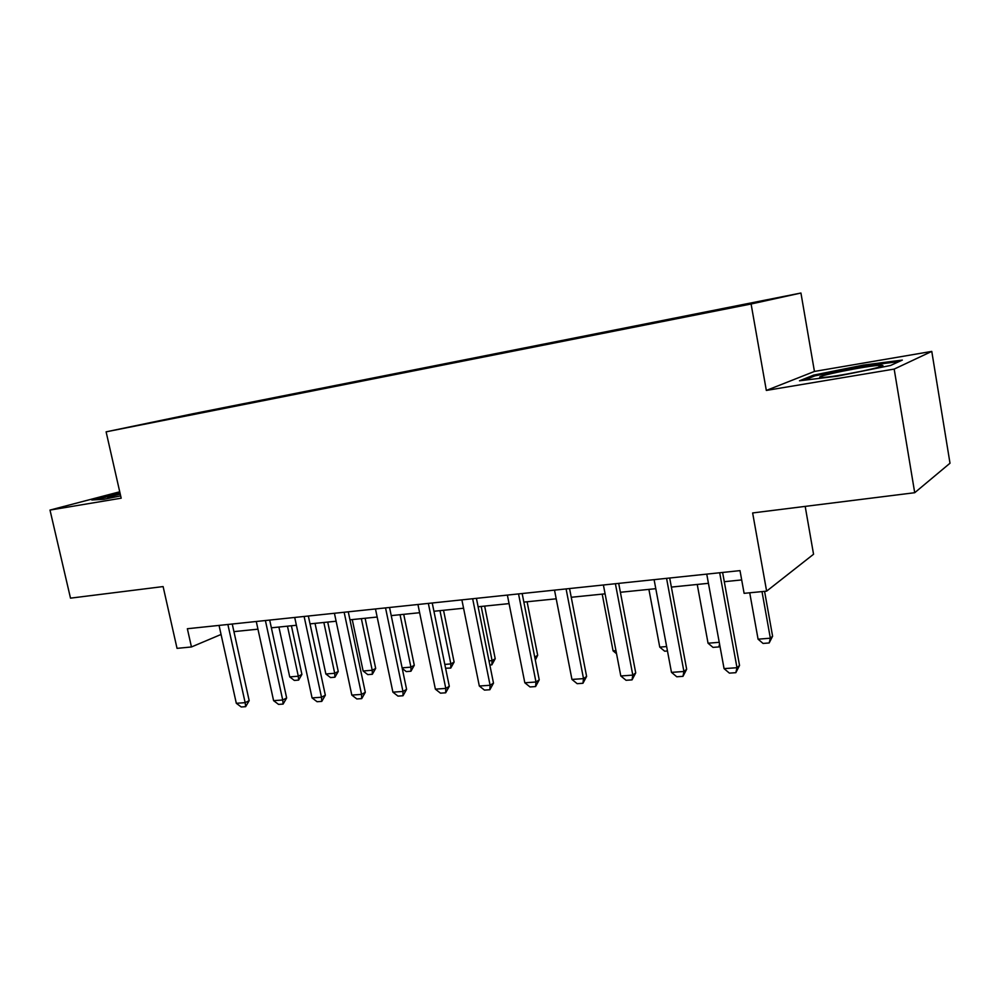 <?xml version="1.0" encoding="UTF-8"?>
<svg xmlns="http://www.w3.org/2000/svg" width="1000" height="1000" viewBox="0 0 1000 1000"><rect width="100%" height="100%" fill="white"/><g stroke="black" fill="none" stroke-linecap="round" stroke-linejoin="round"><path stroke-width="1.5" d="M135.013 426.037L154.713 421.987L135.013 426.037M800.938 293.025L193.6 413.625L106.112 431.838L751.1 304L800.938 293.025L814.438 371.438L766.325 390.438L894.175 369.087L931.775 351.4L814.438 371.438M931.775 351.4L950 463.225L914.712 492.713L752.638 512.95L766.625 591.15L813.55 554.25L805.188 506.388M119.725 491.788L50 510.075L70.5 598.15L163.113 586.575L177.037 648.363L191.45 646.963L221.05 634.462M894.175 369.087L914.712 492.713M766.625 591.15L744.112 593.337L740 570.625L187.362 628.737L191.45 646.963M732.638 307.375L704.237 313.163L732.663 307.55M712.262 311.363L231.438 406.213L231.575 406.838M712.325 310.9L167.925 419.462L231.438 406.213M766.325 390.438L751.1 304M50 510.075L121.188 498.188L106.112 431.838M233.938 631.625L257.95 629.175M271.375 627.812L296.4 625.262M310.025 623.875L336.112 621.225M349.963 619.812L377.175 617.038M391.238 615.612L419.625 612.712M433.925 611.263L463.575 608.237M478.113 606.763L509.075 603.612M523.85 602.1L556.213 598.812M571.25 597.275L605.087 593.837M620.388 592.275L655.8 588.675M671.375 587.087L708.438 583.312M724.3 581.7L741.688 579.925M863.487 365.075L813.562 375.138L799.475 380.8L837.537 376.138L890.575 365.462L902.337 360.087L863.487 365.075L863.65 366.087M119.938 492.688L91.838 499.988L103.787 499.288L120.662 495.887M813.775 376.325L813.562 375.138M118.537 493.75L118.362 493M719.688 572.75L736.988 667.712L739.538 665.462L735.85 672.675L729.4 673.125L724.062 668.625L706.75 574.113M722.613 572.45L739.538 665.462M724.062 668.625L736.988 667.712L735.85 672.675M749.725 592.8L758.075 639.188L770.35 638.2L762 591.6M772.6 636.213L769.175 642.962L770.35 638.2L772.6 636.213L764.575 591.35M769.175 642.962L763.05 643.438L758.075 639.188M666.562 578.337L683.913 671.488L686.663 669.25L682.987 676.338L676.775 676.775L671.475 672.362L654.1 579.65M669.688 578.013L686.663 669.25M671.475 672.362L683.913 671.488L682.987 676.338M615.4 583.725L632.8 675.113L635.725 672.913L632.05 679.875L626.062 680.288L620.8 675.975L603.4 584.987M618.7 583.375L635.725 672.913M620.8 675.975L632.8 675.113L632.05 679.875M566.087 588.913L583.513 678.625L586.613 676.438L582.95 683.275L577.175 683.675L571.95 679.438L554.513 590.125M569.55 588.55L586.613 676.438M571.95 679.438L583.513 678.625L582.95 683.275M719.825 645.512L718.913 646.925L713 647.387L708.05 643.213L719.25 642.312M697.237 584.45L708.05 643.213M719.55 643.938L718.913 646.925M667.463 650.975L664.663 651.2L659.75 647.113L666.637 646.55M648.9 589.375L659.75 647.113M602.212 594.125L613.075 650.863L615.962 650.638M613.075 650.863L616.55 653.725M518.538 593.913L535.975 682L539.225 679.837L535.588 686.562L530.013 686.95L524.825 682.788L507.375 595.087M522.163 593.525L539.225 679.837M524.825 682.788L535.975 682L535.588 686.562M821.062 377.413L821.762 377.425C833.025 377.663 894.4 365.125 881.062 365.325L880.612 365.325C868.863 365.25 809.95 377.2 821.062 377.413M804.137 380.225L814.85 375.887L863.25 366.138L899.1 361.562M120.262 494.113C110.6 496.425 106.55 497.688 108.112 497.9L114.875 497.05M95.787 499.75L120.1 493.413M472.65 598.737L490.1 685.263L493.488 683.125L489.862 689.737L484.475 690.1L479.325 686.025L461.875 599.862M476.413 598.337L493.488 683.125M479.325 686.025L490.1 685.263L489.862 689.737M534.738 657.125L537.675 655.275L527.1 601.775M535.325 660.088L537.675 655.275M428.35 603.387L445.788 688.413L449.3 686.3L445.688 692.8L440.487 693.162L435.375 689.15L417.938 604.487M432.238 602.987L449.3 686.3M435.375 689.15L445.788 688.413L445.688 692.8M489 660.863L492.088 660.612L481.188 606.45M495.213 658.725L491.85 664.837L492.088 660.612L495.213 658.725L484.65 606.1M491.85 664.837L489.837 665M385.538 607.9L402.962 691.45L406.6 689.362L403 695.763L397.975 696.1L392.9 692.163L375.475 608.95M389.538 607.475L406.6 689.362M392.9 692.163L402.962 691.45L403 695.763M444.812 664.412L450.863 663.925L439.975 610.65M454.113 662.062L450.763 668.075L450.863 663.925L454.113 662.062L443.537 610.288M450.763 668.075L445.6 668.213M344.15 612.25L361.55 694.4L365.3 692.325L361.712 698.625L356.85 698.962L351.812 695.088L334.425 613.275M348.263 611.812L365.3 692.325M351.812 695.088L361.55 694.4L361.712 698.625M402.113 667.85L410.938 667.138L400.05 614.712M414.288 665.288L410.95 671.225L410.938 667.138L414.288 665.288L403.725 614.338M410.95 671.225L406.25 671.587L402.238 668.45M304.125 616.462L321.488 697.237L325.337 695.2L321.775 701.388L317.075 701.712L312.075 697.913L294.713 617.45M308.337 616.013L325.337 695.2M312.075 697.913L321.488 697.237L321.775 701.388M352.25 619.575L363.125 670.987L372.225 670.263L361.362 618.65M375.675 668.425L372.35 674.262L372.225 670.263L375.675 668.425L365.125 618.263M372.35 674.262L367.8 674.625L363.125 670.987M265.387 620.525L282.712 700L286.65 697.975L283.113 704.075L278.55 704.388L273.587 700.65L256.275 621.487M269.688 620.075L286.65 697.975M273.587 700.65L282.712 700L283.113 704.075M315.025 623.362L325.863 673.988L334.7 673.275L323.85 622.475M338.237 671.462L334.925 677.212L334.7 673.275L338.237 671.462L327.713 622.075M334.925 677.212L330.513 677.562L325.863 673.988M227.875 624.475L245.15 702.663L249.175 700.662L245.65 706.675L241.238 706.975L236.312 703.3L219.05 625.4M232.25 624.012L249.175 700.662M236.312 703.3L245.15 702.663L245.65 706.675M278.9 627.05L289.725 676.9L298.3 676.213L287.462 626.175M301.913 674.412L298.625 680.088L298.3 676.213L301.913 674.412L291.4 625.775M298.625 680.088L294.337 680.425L289.725 676.9M878.325 367.337L880.612 365.325"/></g></svg>

